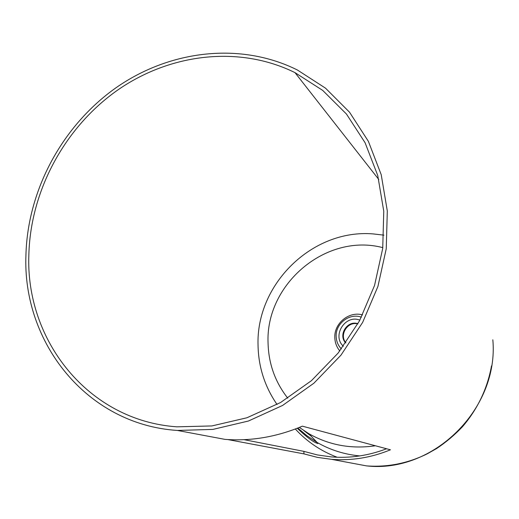 <?xml version="1.0" encoding="UTF-8"?>
<svg xmlns="http://www.w3.org/2000/svg" width="519" height="519" viewBox="0 0 519 519"><rect width="100%" height="100%" fill="white"/><g stroke="black" fill="none" stroke-linecap="round" stroke-linejoin="round"><path stroke-width="0.78" d="M357.812 323.921C347.717 320.969 338.888 334.963 345.888 342.806M357.915 323.726C347.38 319.912 337.785 335.112 345.758 342.988M362.56 314.929C349.04 310.907 333.905 323.454 334.82 337.811C335.027 342.806 336.695 347.192 339.815 350.961M337.181 457.252C320.885 451.082 306.937 441.669 295.324 429.012M28.869 254.342C30.595 190.505 64.817 127.35 117.398 90.267C170.063 53.463 239.194 45.056 295 72.641L322.727 90.416L346.433 114.018L365.071 142.712L377.748 175.526L383.768 211.233L382.724 248.406L374.536 285.489L359.472 320.898L338.122 353.089L311.432 380.68L280.571 402.523L246.908 417.776L211.888 425.937L176.966 426.832C88.204 420.766 25.236 340.159 28.869 254.342M386.564 448.766C368.406 455.708 349.955 458.42 331.2 456.902L317.33 454.923L303.887 451.368L244.099 439.677M25.95 254.66C27.747 189.578 62.682 125.254 116.334 87.536C170.057 50.109 240.576 41.676 297.426 70.02L325.51 88.159L349.521 112.188L368.399 141.369L381.225 174.721L387.31 210.999L386.246 248.757L377.929 286.436L362.638 322.416L340.977 355.145L313.891 383.21L282.576 405.456L248.4 421.032L212.842 429.414L177.362 430.446C86.576 424.568 22.174 342.216 25.95 254.66M227.893 439.574L303.952 453.885L317.537 457.401L331.544 459.334C351.577 460.872 371.208 457.7 390.444 449.804L302.376 426.164C276.899 436.907 251.125 441.312 225.064 439.385L177.362 430.446M303.952 453.885L303.887 451.368M341.372 348.943C338.129 345.537 336.396 341.431 336.176 336.623C335.313 323.668 349.553 312.665 361.412 317.206M359.855 320.171C345.323 314.118 331.667 335.748 343.383 346.264M287.773 398.183C275.206 382.166 268.641 363.877 268.07 343.312C265.209 284.315 326.01 232.629 382.821 247.641M277.055 404.496C264.846 386.778 258.514 367.147 258.053 345.615C255.737 284.6 311.938 228.782 373.148 233.913L383.917 235.152M375.393 445.769C351.389 449.253 329.202 445.224 308.818 433.683L317.115 442.448L306.988 435.772L297.815 428.045M359.816 455.916C344.454 454.469 330.22 449.979 317.115 442.448M343.753 461.625L366.511 465.887C433.216 473.562 499.122 408.745 492.836 339.789M303.907 430.627L311.153 436.148M299.359 427.429L308.818 433.683M297.264 428.266C314.216 444.16 317.057 442.837 317.797 443.596L317.025 442.396M295 72.641L378.779 179.483M331.544 459.334L366.511 465.887C387.472 467.418 407.681 463.415 427.124 453.891L436.576 448.572C446.003 442.266 454.644 434.974 462.507 426.696C477.668 408.972 487.341 388.705 491.512 365.901"/></g></svg>
